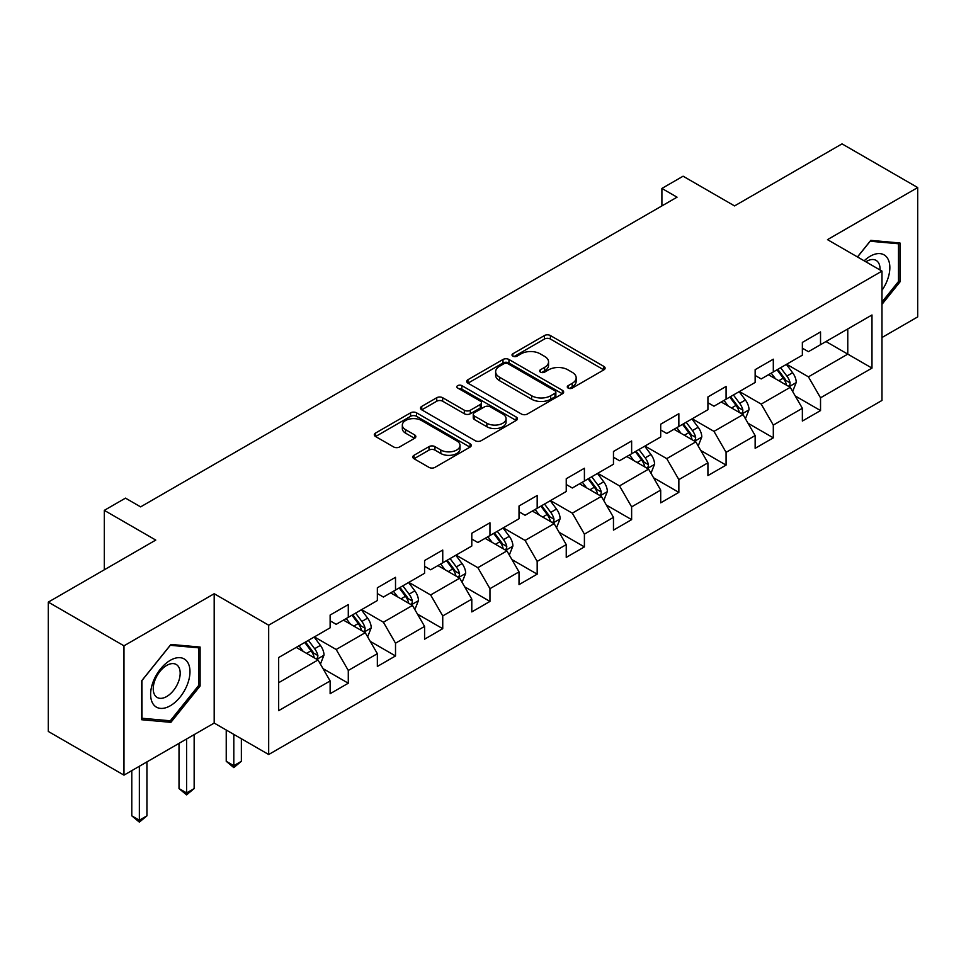 <?xml version="1.0" encoding="UTF-8"?>
<svg xmlns="http://www.w3.org/2000/svg" width="966" height="966" viewBox="0 0 966 966"><rect width="100%" height="100%" fill="white"/><g stroke="black" fill="none" stroke-linecap="round" stroke-linejoin="round"><path stroke-width="1.45" d="M568.153 388.078A2.946 1.703 0 0 0 572.307 388.078L603.883 369.845A4.202 2.427 0 0 0 605.114 368.131A4.202 2.427 0 0 0 603.883 366.416L550.391 335.54A4.202 2.427 0 0 0 544.45 335.54L512.886 353.773A2.946 1.703 0 0 0 512.016 354.969A2.946 1.703 0 0 0 512.886 356.164A2.946 1.703 0 0 0 517.039 356.164L521.121 353.81A13.452 7.764 0 0 1 540.139 353.81L544.595 356.382A13.452 7.764 0 0 1 548.543 361.876A13.452 7.764 0 0 1 544.595 367.358L540.513 369.724A2.946 1.703 0 0 0 539.656 370.92A2.946 1.703 0 0 0 540.513 372.127A2.946 1.703 0 0 0 544.679 372.127L548.76 369.761A13.452 7.764 0 0 1 567.779 369.761L572.234 372.333A13.452 7.764 0 0 1 576.171 377.827A13.452 7.764 0 0 1 572.234 383.321L568.153 385.675A2.946 1.703 0 0 0 567.284 386.871A2.946 1.703 0 0 0 568.153 388.078L568.153 385.675M414.003 455.288A4.202 2.427 0 0 0 412.784 457.003A4.202 2.427 0 0 0 414.003 458.717L429.013 467.375A4.202 2.427 0 0 0 434.954 467.375L470.019 447.137A4.202 2.427 0 0 0 471.251 445.423A4.202 2.427 0 0 0 470.019 443.708L416.539 412.82A4.202 2.427 0 0 0 410.586 412.82L375.533 433.07A4.202 2.427 0 0 0 374.301 434.785A4.202 2.427 0 0 0 375.533 436.499L393.657 446.956A4.202 2.427 0 0 0 399.598 446.956L414.607 438.298A4.202 2.427 0 0 0 415.839 436.584A4.202 2.427 0 0 0 414.607 434.869L405.611 429.677A11.242 6.484 0 0 1 402.327 425.088A11.242 6.484 0 0 1 409.258 419.099A11.242 6.484 0 0 1 421.514 420.5L456.725 440.834A11.242 6.484 0 0 1 460.009 445.423A11.242 6.484 0 0 1 453.078 451.412A11.242 6.484 0 0 1 440.822 450.011L434.954 446.618A4.202 2.427 0 0 0 429.013 446.618L414.003 455.288L414.003 458.717M881.982 337.52L917.7 316.896L917.7 187.561L842.026 143.874L734.558 205.915L683.095 176.198L661.903 188.442L677.045 197.173L140.625 506.872L125.495 498.13L104.304 510.362L104.304 569.783M123.974 645.819L123.974 775.143L214.186 723.063L214.186 593.728L123.974 645.819L48.3 602.12L155.768 540.079L104.304 510.362M214.186 593.728L268.681 625.195L881.982 271.108L881.982 400.443L268.681 754.518L268.681 625.195M917.7 187.561L827.488 239.64L881.982 271.108M521.423 414.028A4.202 2.427 0 0 0 527.364 414.028L562.429 393.778A4.202 2.427 0 0 0 563.661 392.063A4.202 2.427 0 0 0 562.429 390.349L508.949 359.473A4.202 2.427 0 0 0 502.996 359.473L467.942 379.71A4.202 2.427 0 0 0 466.711 381.425A4.202 2.427 0 0 0 467.942 383.14L521.423 414.028M458.862 388.718A2.946 1.703 0 0 1 461.845 389.129L461.845 385.627L516.218 417.022A4.202 2.427 0 0 1 517.45 418.737A4.202 2.427 0 0 1 516.218 420.452L481.165 440.701A4.202 2.427 0 0 1 475.224 440.701L421.731 409.825L421.731 406.396A4.202 2.427 0 0 0 420.5 408.111A4.202 2.427 0 0 0 421.731 409.825M421.731 406.396L436.741 397.726A4.202 2.427 0 0 1 442.682 397.726L464.368 410.248A4.202 2.427 0 0 0 470.321 410.248L480.271 404.5A4.202 2.427 0 0 0 481.503 402.786A4.202 2.427 0 0 0 480.271 401.071L457.691 388.03A2.946 1.703 0 0 1 456.821 386.835A2.946 1.703 0 0 1 458.645 385.265A2.946 1.703 0 0 1 461.845 385.627M123.974 775.143L48.3 731.455L48.3 602.12M323.018 668.629L348.291 683.216L348.291 670.464L377.356 653.68L377.356 666.443L395.517 655.95L395.517 643.199L424.581 626.415L424.581 639.178L442.742 628.685L442.742 615.934L471.794 599.149L471.794 611.913L489.967 601.42L489.967 588.668L519.02 571.884L519.02 584.647L537.181 574.154L537.181 561.403L566.245 544.619L566.245 557.382L584.406 546.901L584.406 534.138L613.47 517.353L613.47 530.117L631.631 519.636L631.631 506.872L660.696 490.1L660.696 502.851L678.857 492.37L678.857 479.607L707.921 462.835L707.921 475.586L726.082 465.105L726.082 452.342L755.146 435.569L755.146 448.321L773.307 437.84L773.307 425.076L802.36 408.304L802.36 421.055L820.532 410.574L820.532 397.811L871.984 368.106L871.984 314.976L847.774 328.959L847.774 354.124L871.984 368.106M348.291 683.216L330.13 693.709L330.13 680.945L278.667 710.662L278.667 657.52L330.13 627.815L330.13 615.052L348.291 604.571L348.291 617.322L377.356 600.55L377.356 587.787L395.517 577.306L395.517 590.057L424.581 573.285L424.581 560.521L442.742 550.04L442.742 562.804L471.794 546.019L471.794 533.256L489.967 522.775L489.967 535.538L519.02 518.754L519.02 506.003L537.181 495.51L537.181 508.273L566.245 491.489L566.245 478.738L584.406 468.244L584.406 481.008L613.47 464.223L613.47 451.472L631.631 440.979L631.631 453.742L660.696 436.958L660.696 424.207L678.857 413.714L678.857 426.477L707.921 409.705L707.921 396.941L726.082 386.448L726.082 399.212L755.146 382.439L755.146 369.676L773.307 359.195L773.307 371.946L802.36 355.174L802.36 342.411L820.532 331.93L820.532 344.681L871.984 314.976M343.449 620.124L365.245 632.706L336.18 649.49L314.385 636.908M330.13 620.824L336.18 624.314L348.291 617.322M336.18 649.49L348.291 670.464M365.245 632.706L377.356 653.68M390.675 592.858L412.47 605.44L383.405 622.225L361.61 609.643M377.356 593.559L383.405 597.048L395.517 590.057M383.405 622.225L395.517 643.199M412.47 605.44L424.581 626.415M437.9 565.593L459.695 578.175L430.631 594.959L408.835 582.377M424.581 566.293L430.631 569.795L442.742 562.804M430.631 594.959L442.742 615.934M459.695 578.175L471.794 599.149M485.113 538.328L506.921 550.91L477.856 567.694L456.061 555.112M471.794 539.028L477.856 542.53L489.967 535.538M477.856 567.694L489.967 588.668M506.921 550.91L519.02 571.884M532.338 511.062L554.134 523.644L525.081 540.429L503.286 527.847M519.02 511.763L525.081 515.264L537.181 508.273M525.081 540.429L537.181 561.403M554.134 523.644L566.245 544.619M579.564 483.797L601.359 496.391L572.307 513.163L550.499 500.581M566.245 484.497L572.307 487.999L584.406 481.008M572.307 513.163L584.406 534.138M601.359 496.391L613.47 517.353M626.789 456.544L648.584 469.126L619.52 485.898L597.725 473.316M613.47 457.232L619.52 460.734L631.631 453.742M619.52 485.898L631.631 506.872M648.584 469.126L660.696 490.1M674.014 429.278L695.81 441.86L666.745 458.633L644.95 446.05M660.696 429.967L666.745 433.468L678.857 426.477M666.745 458.633L678.857 479.607M695.81 441.86L707.921 462.835M721.24 402.013L743.035 414.595L713.971 431.367L692.175 418.785M707.921 402.713L713.971 406.203L726.082 399.212M713.971 431.367L726.082 452.342M743.035 414.595L755.146 435.569M768.465 374.748L790.26 387.33L761.196 404.102L739.401 391.52M755.146 375.448L761.196 378.938L773.307 371.946M761.196 404.102L773.307 425.076M790.26 387.33L802.36 408.304M825.978 341.541L847.774 354.124L808.421 376.837L786.626 364.254M802.36 348.183L808.421 351.672L820.532 344.681M808.421 376.837L820.532 397.811M214.186 723.063L268.681 754.518M661.903 188.442L661.903 205.915M278.667 682.696L318.019 659.971L296.224 647.389M318.019 659.971L330.13 680.945M795.247 395.975L820.532 410.574M748.022 423.241L773.307 437.84M700.809 450.506L726.082 465.105M653.584 477.772L678.857 492.37M606.358 505.037L631.631 519.636M559.133 532.302L584.406 546.901M511.908 559.568L537.181 574.154M464.682 586.833L489.967 601.42M417.457 614.098L442.742 628.685M370.244 641.364L395.517 655.95M881.982 304.338L899.986 281.927L899.986 242.985L870.777 240.365L857.458 256.944M141.688 719.73L170.897 722.339L200.107 686.005L200.107 647.051L170.897 644.443L141.688 680.776L141.688 719.73M898.477 281.058L899.986 281.927M198.598 685.123L200.107 686.005M167.818 720.564L170.897 722.339M569.324 388.489L572.234 386.811A13.452 7.764 0 0 0 576.171 381.329L576.171 377.827M548.543 361.876L548.543 365.365A13.452 7.764 0 0 1 544.595 370.859L541.685 372.538M603.822 369.881L550.391 339.03A4.202 2.427 0 0 0 544.45 339.03L514.057 356.587M562.369 393.814L508.949 362.962A4.202 2.427 0 0 0 502.996 362.962L467.991 383.176M555.003 393.271A2.946 1.703 0 0 0 555.861 392.063A2.946 1.703 0 0 0 555.003 390.868L508.056 363.759A2.946 1.703 0 0 0 503.89 363.759L499.579 366.247A13.452 7.764 0 0 0 495.643 371.741A13.452 7.764 0 0 0 499.579 377.223L531.674 395.758A13.452 7.764 0 0 0 550.692 395.758L555.003 393.271L555.003 396.76A2.946 1.703 0 0 0 555.861 395.565L555.861 392.063M495.643 371.741L495.643 375.231A13.452 7.764 0 0 0 499.579 380.725L499.579 377.223M555.003 396.76L550.692 399.248A13.452 7.764 0 0 1 531.674 399.248L499.579 380.725M421.792 409.85L436.741 401.228L436.741 397.726M481.503 402.786L481.503 406.288A4.202 2.427 0 0 1 480.271 408.002L470.321 413.75A4.202 2.427 0 0 1 464.368 413.75L442.682 401.228A4.202 2.427 0 0 0 436.741 401.228M461.845 389.129L516.17 420.488M486.876 423.241A11.242 6.484 0 0 0 499.132 424.654A11.242 6.484 0 0 0 506.075 418.652A11.242 6.484 0 0 0 502.779 414.064L490.378 406.903A4.202 2.427 0 0 0 484.425 406.903L474.475 412.651A4.202 2.427 0 0 0 473.243 414.366A4.202 2.427 0 0 0 474.475 416.08L486.876 423.241L486.876 426.743A11.242 6.484 0 0 0 499.132 428.143A11.242 6.484 0 0 0 506.075 422.154L506.075 418.652M473.243 414.366L473.243 417.867A4.202 2.427 0 0 0 474.475 419.582L474.475 416.08M486.876 426.743L474.475 419.582M460.009 445.423L460.009 448.912A11.242 6.484 0 0 1 453.078 454.914A11.242 6.484 0 0 1 440.822 453.501L434.954 450.12A4.202 2.427 0 0 0 429.013 450.12L414.064 458.741M402.327 425.088L402.327 428.59A11.242 6.484 0 0 0 405.611 433.179L405.611 429.677M414.547 438.335L405.611 433.179M469.959 447.161L416.539 416.322A4.202 2.427 0 0 0 410.586 416.322L375.581 436.535M792.651 391.471L796.25 382.403A11.351 6.545 -120 0 0 792.627 372.743L786.384 364.399M775.493 378.805L771.242 373.142M788.498 386.315L789.874 384.866L790.128 382.886A11.351 6.545 -120 0 0 786.879 376.064L780.625 367.72M777.787 369.362L784.718 378.612A5.784 3.333 60 0 1 785.769 380.363L790.128 382.886M777.002 369.821L783.245 378.153A11.351 6.545 60 0 1 786.493 384.975M881.982 290.331A27.821 16.072 120 0 0 887.211 280.49A27.821 16.072 120 0 0 885.484 255.857A27.821 16.072 120 0 0 864.159 260.808M896.605 242.671L898.477 243.758L898.477 281.504L881.982 302.02M857.518 256.98L870.173 241.234L898.477 243.758M880.038 269.985A19.054 11 120 0 0 876.114 260.397A19.054 11 120 0 0 865.85 261.798M170.294 705.76A27.821 16.072 120 0 0 189.976 671.684A27.821 16.072 120 0 0 170.294 660.321A27.821 16.072 120 0 0 150.624 694.397A27.821 16.072 120 0 0 170.294 705.76M166.707 696.522A19.054 11 120 0 0 179.157 679.738A19.054 11 120 0 0 176.235 664.475A19.054 11 120 0 0 166.707 665.417A19.054 11 120 0 0 154.27 682.201A19.054 11 120 0 0 157.192 697.476A19.054 11 120 0 0 166.707 696.522M141.99 680.511L170.294 645.3L198.598 647.836L198.598 685.57L170.294 720.781L141.99 718.257L141.93 680.475M196.726 646.749L198.598 647.836M745.426 418.737L749.024 409.669A11.351 6.545 -120 0 0 745.402 400.009L739.159 391.665M728.267 406.07L724.017 400.407M741.272 413.581L742.649 412.132L742.902 410.152A11.351 6.545 -120 0 0 739.654 403.329L733.411 394.985M730.562 396.628L737.493 405.877A5.784 3.333 60 0 1 738.543 407.628L742.902 410.152M729.777 397.086L736.02 405.418A11.351 6.545 60 0 1 739.268 412.24M698.201 446.002L701.799 436.934A11.351 6.545 -120 0 0 698.177 427.274L691.934 418.93M681.042 433.336L676.792 427.66M694.059 440.846L695.423 439.397L695.677 437.417A11.351 6.545 -120 0 0 692.429 430.595L686.186 422.251M683.336 423.893L690.267 433.142A5.784 3.333 60 0 1 691.318 434.893L695.677 437.417M682.551 424.34L688.794 432.683A11.351 6.545 60 0 1 692.042 439.506M650.975 473.268L654.574 464.187A11.351 6.545 -120 0 0 650.963 454.527L644.708 446.195M633.817 460.601L629.578 454.926M646.834 468.112L648.21 466.65L648.452 464.682A11.351 6.545 -120 0 0 645.203 457.848L638.961 449.516M636.111 451.158L643.042 460.408A5.784 3.333 60 0 1 644.093 462.159L648.452 464.682M635.326 451.605L641.569 459.949A11.351 6.545 60 0 1 644.817 466.771M603.75 500.533L607.348 491.452A11.351 6.545 -120 0 0 603.738 481.793L597.483 473.461M586.591 487.854L582.353 482.191M599.608 495.377L600.985 493.916L601.226 491.935A11.351 6.545 -120 0 0 597.978 485.113L591.735 476.781M588.898 478.424L595.829 487.673A5.784 3.333 60 0 1 596.879 489.424L601.226 491.935M588.101 478.87L594.356 487.214A11.351 6.545 60 0 1 597.592 494.037M556.525 527.798L560.135 518.718A11.351 6.545 -120 0 0 556.513 509.058L550.258 500.726M539.366 515.12L535.128 509.456M552.383 522.642L553.76 521.181L554.001 519.201A11.351 6.545 -120 0 0 550.753 512.378L544.51 504.047M541.672 505.677L548.603 514.938A5.784 3.333 60 0 1 549.654 516.689L554.001 519.201M540.875 506.136L547.13 514.48A11.351 6.545 60 0 1 550.379 521.302M509.311 555.052L512.91 545.983A11.351 6.545 -120 0 0 509.287 536.323L503.045 527.979M492.153 542.385L487.902 536.722M505.158 549.895L506.534 548.447L506.788 546.466A11.351 6.545 -120 0 0 503.54 539.644L497.285 531.3M494.447 532.942L501.378 542.204A5.784 3.333 60 0 1 502.429 543.955L506.788 546.466M493.65 533.401L499.905 541.745A11.351 6.545 60 0 1 503.153 548.567M462.086 582.317L465.684 573.249A11.351 6.545 -120 0 0 462.062 563.589L455.819 555.245M444.928 569.65L440.677 563.987M457.932 577.161L459.309 575.712L459.562 573.732A11.351 6.545 -120 0 0 456.314 566.909L450.059 558.565M447.222 560.208L454.153 569.469A5.784 3.333 60 0 1 455.203 571.22L459.562 573.732M446.437 560.666L452.68 569.01A11.351 6.545 60 0 1 455.928 575.833M414.861 609.582L418.459 600.514A11.351 6.545 -120 0 0 414.837 590.854L408.594 582.51M397.702 596.916L393.452 591.252M410.707 604.426L412.084 602.977L412.337 600.997A11.351 6.545 -120 0 0 409.089 594.175L402.834 585.831M399.996 587.473L406.928 596.722A5.784 3.333 60 0 1 407.978 598.485L412.337 600.997M399.212 587.932L405.454 596.276A11.351 6.545 60 0 1 408.703 603.098M233.808 734.389L233.808 765.676L241.367 761.305L241.367 738.761M241.367 761.305L233.808 767.596L226.237 761.305L226.237 730.018M226.237 761.305L233.808 765.676L233.808 767.596M367.635 636.848L371.234 627.779A11.351 6.545 -120 0 0 367.611 618.119L361.369 609.775M350.477 624.181L346.226 618.518M363.494 631.692L364.858 630.243L365.112 628.262A11.351 6.545 -120 0 0 361.864 621.44L355.621 613.096M352.771 614.738L359.702 623.988A5.784 3.333 60 0 1 360.753 625.751L365.112 628.262M351.986 615.197L358.229 623.541A11.351 6.545 60 0 1 361.477 630.363M186.583 739.002L186.583 792.941L194.154 788.57L194.154 734.631M194.154 788.57L186.583 794.861L179.012 788.57L179.012 743.373M179.012 788.57L186.583 792.941L186.583 794.861M320.41 664.113L324.008 655.045A11.351 6.545 -120 0 0 320.398 645.385L314.143 637.041M303.252 651.446L299.013 645.783M316.268 658.957L317.645 657.508L317.886 655.528A11.351 6.545 -120 0 0 314.638 648.705L308.396 640.361M305.546 642.004L312.477 651.253A5.784 3.333 60 0 1 313.527 653.016L317.886 655.528M304.761 642.462L311.004 650.806A11.351 6.545 60 0 1 314.252 657.629M139.358 766.267L139.358 820.206L146.929 815.835L146.929 761.896M146.929 815.835L139.358 822.126L131.787 815.835L131.787 770.639M131.787 815.835L139.358 820.206L139.358 822.126M572.234 386.811L572.234 383.321M540.513 372.127L540.513 369.724M544.595 370.859L544.595 367.358M512.886 356.164L512.886 353.773M544.45 339.03L544.45 335.54M550.391 339.03L550.391 335.54M603.883 369.845L603.883 366.416M467.942 383.14L467.942 379.71M502.996 362.962L502.996 359.473M508.949 362.962L508.949 359.473M562.429 393.778L562.429 390.349M531.674 399.248L531.674 395.758M550.692 399.248L550.692 395.758M442.682 401.228L442.682 397.726M464.368 413.75L464.368 410.248M470.321 413.75L470.321 410.248M480.271 408.002L480.271 404.5M516.218 420.452L516.218 417.022M429.013 450.12L429.013 446.618M434.954 450.12L434.954 446.618M440.822 453.501L440.822 450.011M414.607 438.298L414.607 434.869M375.533 436.499L375.533 433.07M410.586 416.322L410.586 412.82M416.539 416.322L416.539 412.82M470.019 447.137L470.019 443.708M789.137 386.678L796.177 382.621M786.879 376.064L792.627 372.743M778.813 380.725L783.245 378.153M741.912 413.943L748.952 409.886M739.654 403.329L745.402 400.009M731.588 407.978L736.02 405.418M694.687 441.208L701.727 437.151M692.429 430.595L698.177 427.274M684.363 435.243L688.794 432.683M647.462 468.474L654.501 464.417M645.203 457.848L650.963 454.527M637.137 462.509L641.569 459.949M600.236 495.739L607.276 491.682M597.978 485.113L603.738 481.793M589.912 489.774L594.356 487.214M553.023 523.004L560.051 518.935M550.753 512.378L556.513 509.058M542.687 517.039L547.13 514.48M505.798 550.27L512.837 546.201M503.54 539.644L509.287 536.323M495.461 544.305L499.905 541.745M458.572 577.535L465.612 573.466M456.314 566.909L462.062 563.589M448.236 571.57L452.68 569.01M411.347 604.801L418.387 600.731M409.089 594.175L414.837 590.854M401.023 598.835L405.454 596.276M364.122 632.066L371.161 627.997M361.864 621.44L367.611 618.119M353.798 626.101L358.229 623.541M316.896 659.331L323.936 655.262M314.638 648.705L320.398 645.385M306.572 653.366L311.004 650.806"/></g></svg>

